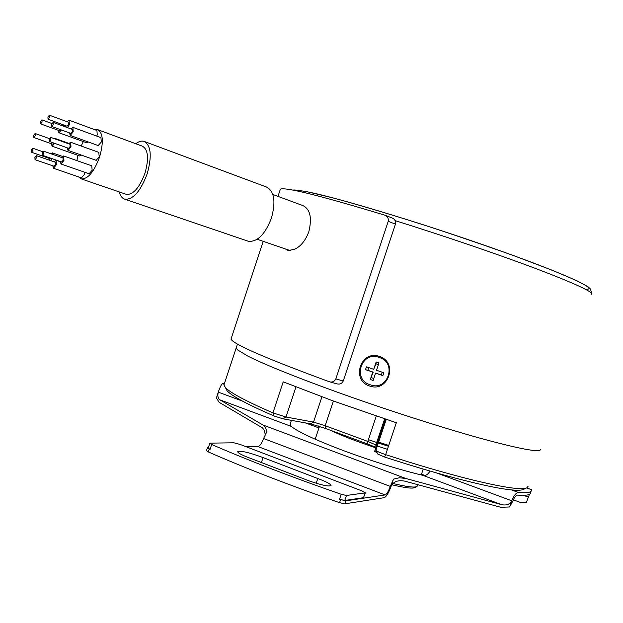 <?xml version="1.0" encoding="UTF-8"?>
<svg xmlns="http://www.w3.org/2000/svg" width="623" height="623" viewBox="0 0 623 623"><rect width="100%" height="100%" fill="white"/><g stroke="black" fill="none" stroke-linecap="round" stroke-linejoin="round"><path stroke-width="0.93" d="M369.525 385.987C350.64 379.975 360.919 349.565 379.423 356.449C398.549 362.337 388.347 392.949 369.525 385.987M382.273 372.227L381.369 374.937L375.583 373.13L382.849 375.614L383.807 372.749L376.533 370.272L378.979 362.936L376.152 361.971L375.949 363.801L378.41 364.634M375.949 363.801L373.707 369.307L376.152 361.971M368.746 367.617L367.843 370.319L365.499 369.688L373.169 372.149L367.843 370.319M373.169 372.149L370.303 379.493L373.138 380.466L375.583 373.13M373.8 378.48L371.339 377.639M370.14 384.718C387.802 391.875 397.583 362.617 379.228 357.47C361.566 350.406 351.87 379.524 370.14 384.718M247.541 241L248.413 241.296C257.439 242.082 265.11 234.341 271.441 218.089C275.966 201.455 274.291 191.097 266.426 187.009L144.707 141.616M119.242 191.939C120.332 196.035 122.24 198.472 124.966 199.259C133.244 199.633 140.658 191.121 147.215 173.708C152.121 155.991 151.023 145.198 143.944 141.335C141.491 140.658 138.758 141.46 135.744 143.734M125.791 194.181L126.446 194.407C133.361 194.726 139.544 187.632 145.003 173.124C149.092 158.359 148.173 149.364 142.262 146.14L98.068 129.786M77.992 155.361L76.902 160.602M78.56 176.885L81.356 178.933C88.007 179.113 94.096 171.777 99.618 156.91C103.823 141.818 103.099 132.699 97.461 129.561L94.587 129.631M83.326 141.569L81.169 146.031M98.2 145.572L101.308 142.028L100.942 137.644L73 127.396M89.105 173.762L92.149 170.281L91.768 165.827L63.717 155.976M79.721 155.968L81.372 155.096M96.106 160.329L99.189 156.801L98.816 152.37L70.749 142.285M96.736 136.102L97.258 134.817L96.915 130.487L69.153 120.223M86.535 142.737L88.155 141.935M81.442 177.874L84.424 174.432L84.853 172.291M69.511 132.909L70.228 135.432L73.195 131.772L72.899 127.357L70.897 128.891M70.843 133.4L72.377 131.585L72.229 129.374L53.142 122.396M51.616 124.234L51.748 126.453L53.22 124.6L53.087 122.381L51.616 124.234M60.283 161.521L61.031 164.02L63.935 160.43L63.624 155.937L61.63 157.487M61.622 161.98L63.125 160.204L62.97 157.962L43.812 151.249M42.325 153.048L42.457 155.314L43.898 153.492L43.766 151.233L42.325 153.048M51.398 143.734L52.091 146.187L54.668 143.345M55.26 138.999L54.66 138.275L53.843 138.493M52.682 144.186L53.89 143.072M33.712 135.3L33.829 137.496L35.238 135.689L35.122 133.501L33.712 135.3M67.268 147.83L68.008 150.361L70.967 146.724L70.648 142.246L68.639 143.796M68.616 148.313L70.142 146.514L69.986 144.279L50.813 137.41M49.303 139.233L49.435 141.483L50.899 139.638L50.767 137.395L49.303 139.233M49.147 158.367L49.256 160.119M50.658 160.609L52.122 158.678M53.142 154.512L52.402 152.876L50.93 153.741M50.44 158.818L51.25 158.374M31.384 150.018L31.508 152.238L32.91 150.439L32.785 148.227L31.384 150.018M65.703 125.698L65.688 126.983M67.596 127.684L69.34 124.553L69.06 120.192L67.082 121.711M67.011 126.181L68.53 124.374L68.39 122.194L49.427 115.208M47.924 117.038L48.041 119.227L49.505 117.381L49.381 115.185L47.924 117.038M58.204 130.262L58.889 132.73L61.459 129.989M62.144 125.69L61.506 124.795L60.556 125.106M59.489 130.729L60.672 129.701M40.511 121.703L40.627 123.884L42.06 122.053L41.943 119.881L40.511 121.703M52.776 165.796L53.508 168.272L56.366 164.721L56.062 160.259L54.1 161.801M54.092 166.248L55.572 164.495L55.416 162.26L36.36 155.649M34.904 157.432L35.028 159.675L36.446 157.876L36.313 155.633L34.904 157.432M285.56 249.021L288.044 250.501L294.266 249.395C300.59 246.63 305.449 240.719 308.852 231.639C312.139 217.925 310.199 209.266 303.035 205.66L272.851 194.485M231.483 337.682L231.001 339.138C233.703 344.426 266.418 358.607 329.139 381.673L329.762 381.86C332.487 382.46 334.512 381.478 335.836 378.916L343.257 381.003C341.902 383.558 339.839 384.523 337.059 383.893L336.669 383.784M343.257 381.003L395.457 224.093C395.885 221.009 394.671 218.93 391.805 217.848L391.587 217.777M279.945 190.498L280.397 189.135C285.552 186.993 320.261 195.638 384.508 215.075L384.71 215.137C387.514 216.212 388.682 218.284 388.215 221.352L395.457 224.093M335.836 378.916L388.215 221.352M370.303 379.493L372.749 372.165M373.707 369.307L366.449 366.83L365.499 369.688M382.849 375.614L381.369 374.937M376.292 416.055L367.827 441.419L375.833 444.939L375.91 447.478M374.633 451.293L377.211 452.913M377.733 453.957L375.895 450.304L375.903 449.051L385.855 419.271M528.148 486.189L526.863 487.809C520.057 492.45 459.681 478.908 385.66 454.634L396.329 422.737L332.495 400.698L283.216 381.844L272.936 412.893L285.996 417.021L313.54 422.106L325.206 425.711L367.827 441.419L367.173 443.825L375.91 447.345M367.173 443.825L325.751 428.531L325.206 425.711L333.414 401.033M225.627 387.965L227.084 390.808C231.92 396.072 247.518 404.452 273.886 415.946L283.013 418.827L310.612 423.85L325.751 428.531M526.63 487.918L531.45 489.678L531.505 490.169C531.489 492.427 527.144 493.198 518.468 492.482L511.452 489.896C490.558 488.043 440.259 475.232 384.562 457.002L377.803 454.097M273.886 415.946L272.936 412.893C246.116 401.243 230.269 392.786 225.401 387.522L223.945 384.998L224.342 383.807M375.918 445.102L384.679 418.882L375.833 444.939M375.996 450.491C377.188 451.48 380.412 452.866 385.66 454.634L384.562 457.002M511.452 489.896C517.581 490.48 521.599 490.317 523.499 489.413L526.863 487.809M388.456 446.27L378.332 443M376.79 442.486L368.411 439.659M388.744 445.406L378.62 442.135M375.801 447.805C357.773 441.832 343.094 436.201 331.771 430.906M417.955 484.733L416.935 486.586C414.217 487.739 406.212 486.703 392.911 483.471M416.935 486.586L414.762 487.638C412.146 488.759 404.498 487.793 391.844 484.749M224.451 383.48L222.52 383.682C221.391 384.321 219.981 387.14 218.299 392.147L216.399 397.941L219.086 402.287L262.454 427.861L264.347 430.306L265.219 434.527M318.143 425.836L319.155 427.308M520.828 502.597L526.256 502.629L528.413 497.146L523.445 495.316M429.925 471.035C428.118 474.485 425.75 475.925 422.838 475.341C399.226 469.672 372.967 461.503 344.06 450.85C316.087 440.259 298.409 432.082 291.027 426.311C290.302 425.618 290.396 423.624 291.299 420.338M530.664 492.645C530.632 494.942 526.279 495.752 517.596 495.075C515.945 495.269 514.388 497.209 512.916 500.892L509.614 506.974L511.709 500.767C509.988 504.326 506.639 505.627 501.671 504.669L405.783 478.464L262.929 424.987L265.445 427.565L266.909 431.568L263.584 438.545C261.816 443.35 259.916 446.013 257.883 446.535L246.295 446.792M262.929 424.987L219.888 399.841C217.902 398.268 217.372 395.706 218.299 392.147L242.557 401.126M509.614 506.974L500.783 507.286L404.88 481.166C398.019 479.835 393.417 481.548 391.08 486.306L393.487 479.118L399.405 477.771L405.783 478.464M531.45 489.678L526.676 487.895M436.521 472.935L511.709 500.767C513.835 495.503 516.093 492.738 518.468 492.482M529.457 494.304L528.413 497.146M208.355 447.625L207.389 447.82L210.06 449.354L211.664 444.487C249.379 460.818 292.553 477.413 341.202 494.273L346.466 495.464L365.117 492.894L362.041 490.947L240.042 444.409L233.882 442.797L210.231 443.14L209.78 443.311L211.664 444.487M393.487 479.118L390.286 486.407C388.487 491.376 386.774 494.21 385.139 494.935L345.82 500.83L339.527 499.296L344.792 500.471L363.513 497.684L365.335 492.801M391.08 486.306C388.69 492.91 386.408 496.695 384.227 497.668L344.815 503.836L345.82 500.83M208.207 448.101L210.06 449.354M206.454 450.663L208.292 451.924C246.404 468.621 290.162 485.535 339.566 502.668L344.815 503.836M263.046 457.578L317.8 478.526C326.047 481.602 330.463 483.915 331.047 485.457C329.326 486.812 322.239 485.364 309.763 481.12L246.202 456.706C240.751 454.447 237.908 452.796 237.69 451.753C240.618 450.468 249.068 452.415 263.046 457.578L261.325 462.772M591.624 294.227C593.322 291.985 574.834 283.465 536.146 268.692C497.941 254.277 443.023 235.541 395.114 220.62M540.616 449.37C540.375 452.882 519.901 449.074 479.196 437.946C439.145 426.778 383.059 408.68 335.54 391.532C293.674 376.315 264.393 364.478 247.705 356.013L237.589 349.916L236.109 348.062L236.39 347.237M585.309 289.173C601.117 290.404 564.609 273.474 492.988 248.234C421.53 223.018 336.599 197.398 307.692 191.892M379.228 357.47L379.423 356.449M283.013 418.827L285.996 417.021L295.964 386.938M321.943 396.828L313.54 422.106L310.612 423.85M375.895 450.297L386.221 419.396L375.895 450.304M224.054 384.251L222.52 383.682M501.671 504.669L422.838 475.341M291.027 426.311L219.888 399.841M390.286 486.407L263.584 438.545M257.883 446.535L385.139 494.935M317.8 478.526L316.219 483.269M363.513 497.684L365.117 492.894M344.792 500.471L346.466 495.464M339.527 499.296L341.202 494.273M339.566 502.668L340.571 499.654M208.292 451.924L209.25 449.004M307.326 191.775L333.889 198.122C357.976 204.694 386.322 213.113 418.921 223.369C452.454 234.256 484.328 245.119 514.536 255.944L552.173 270.226L576.571 280.599L587.614 286.479L590.472 288.979L591.78 293.713M248.413 241.296L124.966 199.259M126.446 194.407L81.356 178.933M98.302 145.611L70.228 135.432M70.89 133.415L51.748 126.453M89.214 173.801L61.031 164.02M61.677 162.003L42.457 155.314M79.814 156.007L52.091 146.187M52.729 144.209L33.829 137.496M96.207 160.36L68.008 150.361M68.662 148.329L49.435 141.483M50.486 158.834L31.508 152.238M67.058 126.196L48.041 119.227M86.628 142.768L58.889 132.73M59.535 130.744L40.627 123.884M81.543 177.905L53.508 168.272M54.146 166.271L35.028 159.675M385.053 215.27L391.805 217.848M231.001 339.138L263.202 241.342M278.006 196.393L280.397 189.135M329.762 381.86L337.059 383.893M374.61 451.356L385.388 419.115M227.084 390.808L225.401 387.522M377.32 446.037L387.444 449.3M423.212 469.064L421.234 474.96M318.945 427.931L305.301 422.885M521.319 502.777L513.329 499.817M206.431 450.733L207.389 447.82M208.183 448.163L209.78 443.311M424.831 475.419L421.491 474.181M49.529 138.649L35.168 133.517M223.945 384.998L237.449 344.122M51.904 123.518L41.99 119.896M60.267 161.723L56.156 160.29M42.94 151.778L32.832 148.243M62.471 156.412L52.496 152.915M65.656 126.313L61.599 124.826M319.498 426.272L315.199 439.215M68.912 143.383L54.754 138.306M257.182 239.279L290.404 250.68M293.316 190.171C292.865 189.649 297.397 190.155 306.913 191.697"/></g></svg>
